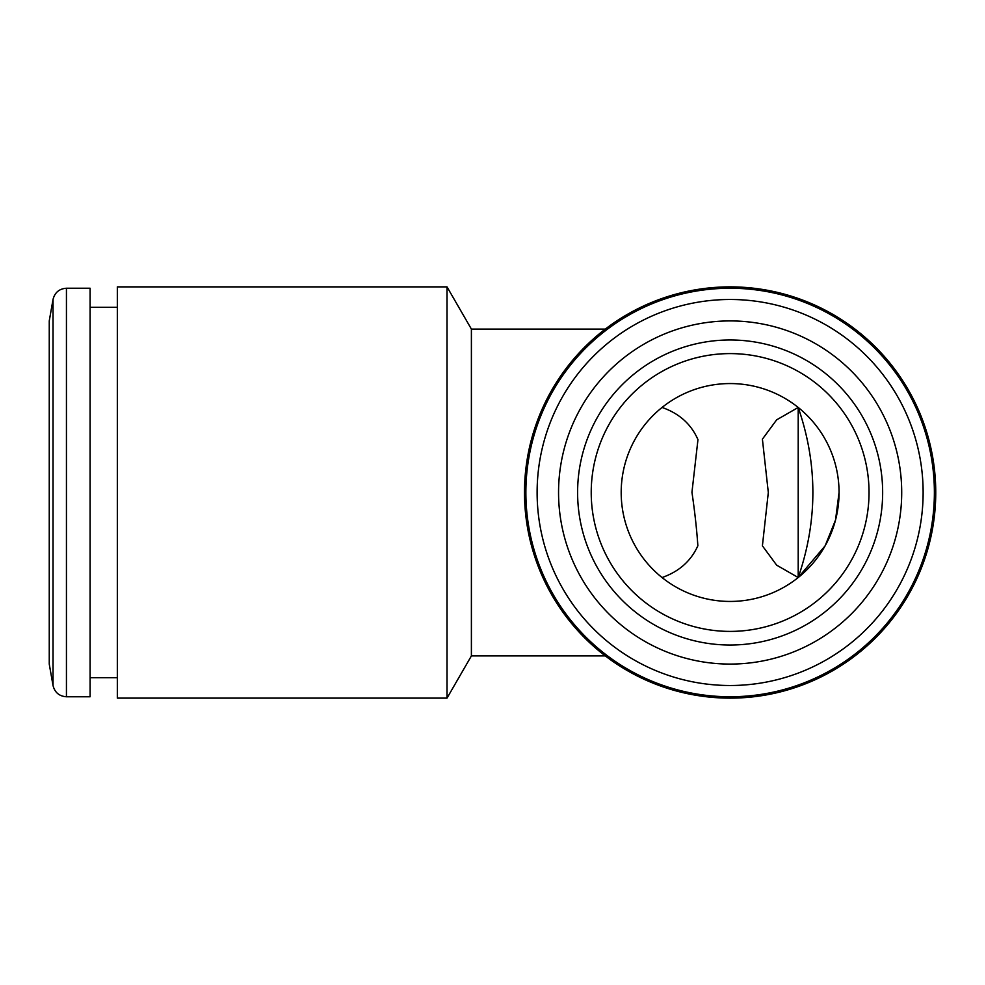 <?xml version="1.0" encoding="UTF-8"?>
<svg xmlns="http://www.w3.org/2000/svg" width="985" height="985" viewBox="0 0 985 985"><rect width="100%" height="100%" fill="white"/><g stroke="black" fill="none" stroke-linecap="round" stroke-linejoin="round"><path stroke-width="1.48" d="M662.043 407.458C679.231 413.429 691.211 424.166 697.959 439.655L691.95 492.303C694.757 511.35 696.727 529.179 697.86 545.776C690.965 561.019 679.022 571.608 662.043 577.542M117.338 492.5L117.338 286.881L447.018 286.881L447.018 698.119L117.338 698.119L117.338 492.5M447.018 698.119L471.396 655.912L471.396 329.088L447.018 286.881M935.75 492.5A205.619 205.619 0 0 1 627.31 670.576A205.619 205.619 0 0 1 627.31 314.424A205.619 205.619 0 0 1 935.75 492.5M591.222 492.5A138.897 138.897 0 0 0 799.574 612.793A138.897 138.897 0 0 0 799.574 372.207A138.897 138.897 0 0 0 591.222 492.5A138.897 138.897 0 0 1 730.131 353.603A138.897 138.897 0 0 1 869.029 492.5A138.897 138.897 0 0 1 730.131 631.397A138.897 138.897 0 0 1 591.222 492.5M730.131 383.559A108.941 108.941 0 0 0 621.19 492.5A108.941 108.941 0 0 0 730.131 601.441A108.941 108.941 0 0 0 839.06 492.5A108.941 108.941 0 0 0 730.131 383.559M839.06 492.5L835.514 520.08L825.122 545.825L798.207 577.542L776.648 565.156L762.402 545.825L768.312 492.5L762.402 439.175L776.648 419.844L798.207 407.458L798.207 577.542C817.759 520.843 817.759 464.157 798.207 407.458M934.383 492.5A204.264 204.264 0 0 1 627.999 669.394A204.264 204.264 0 0 1 627.999 315.606A204.264 204.264 0 0 1 934.383 492.5A204.264 204.264 0 0 1 627.999 669.394A204.264 204.264 0 0 1 627.999 315.606A204.264 204.264 0 0 1 934.383 492.5M901.706 492.5A171.575 171.575 0 0 1 644.338 641.087A171.575 171.575 0 0 1 644.338 343.913A171.575 171.575 0 0 1 901.706 492.5M577.604 492.5A152.515 152.515 0 0 1 806.383 360.412A152.515 152.515 0 0 1 806.383 624.588A152.515 152.515 0 0 1 577.604 492.5M90.103 492.5L90.103 696.764L66.438 696.764L66.438 288.236L90.103 288.236L90.103 492.5M53.03 685.511L53.03 299.489L49.25 320.925L49.25 664.075L53.03 685.511C54.778 692.492 59.26 696.247 66.438 696.764M923.13 492.5A193.011 193.011 0 0 1 633.626 659.654A193.011 193.011 0 0 1 633.626 325.346A193.011 193.011 0 0 1 923.13 492.5M471.396 655.912L605.307 655.912M471.396 329.088L605.307 329.088M53.03 299.489C54.778 292.508 59.26 288.753 66.438 288.236M90.103 677.692L117.338 677.692M90.103 307.308L117.338 307.308"/></g></svg>
